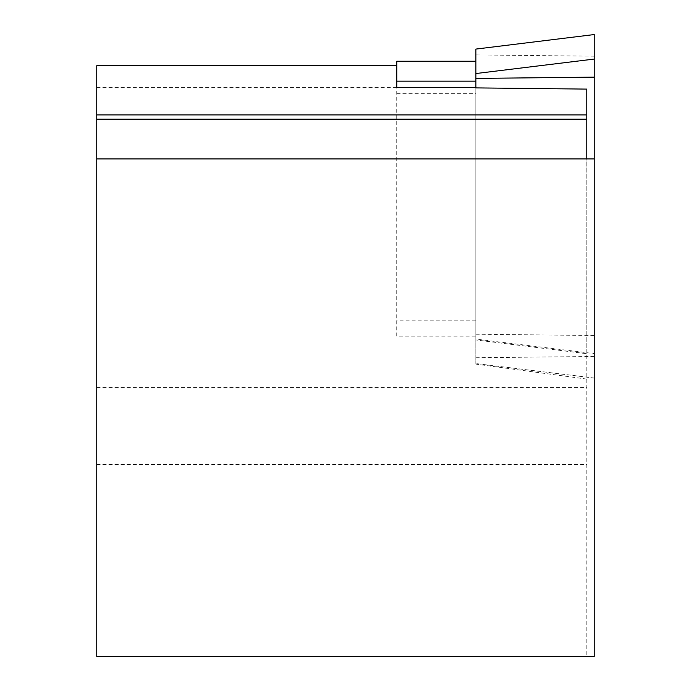<?xml version="1.0" encoding="UTF-8"?>
<svg xmlns="http://www.w3.org/2000/svg" width="691" height="691" viewBox="0 0 691 691"><rect width="100%" height="100%" fill="white"/><g stroke="black" fill="none" stroke-linecap="round" stroke-linejoin="round"><path stroke-width="0.52" stroke-dasharray="3.46 2.59" d="M96.74 65.8L96.74 656.45L586.797 656.45L586.797 353.723L475.849 339.937L475.849 336.18L396.746 336.18L396.746 87.567M586.797 353.723L586.797 89.104M586.797 158.93L594.26 158.93L594.26 656.45L586.797 656.45L586.797 158.93L96.74 158.93M475.849 336.18L475.849 61.249L475.849 363.57L475.849 339.108L594.26 353.593L594.26 378.107L594.26 158.93M475.849 339.937L475.849 87.895M586.797 379.091L475.849 364.105M396.746 336.18L396.746 61.361M594.26 378.107L475.849 363.57L594.26 378.029M594.26 34.628L594.26 353.593M475.849 49.113L475.849 54.917L594.26 56.187M475.849 339.108L475.849 54.917M96.74 87.36L396.746 87.36M96.74 387.47L586.797 387.47M96.74 464.577L586.797 464.577M475.849 320.175L396.746 320.175M396.746 93.7L475.849 93.7M475.849 357.739L594.26 356.47M475.849 334.237L594.26 335.506"/><path stroke-width="1.04" d="M475.849 73.548L594.26 59.063L594.26 34.55L475.849 49.087L475.849 87.895L586.797 89.104L586.797 114.913L96.74 114.913L96.74 65.723L396.746 65.8M96.74 114.913L96.74 119.189L586.797 119.189L586.797 114.913M586.797 119.189L586.797 158.93M475.849 87.567L396.746 87.567L396.746 81.175L475.849 81.175M96.74 158.93L96.74 656.45L594.26 656.45L594.26 158.93L96.74 158.93L96.74 119.189M475.849 61.361L396.746 61.249L396.746 81.175M594.26 59.063L594.26 158.93M475.849 78.42L594.26 77.15M96.74 65.723L396.746 65.723M396.746 61.249L475.849 61.249M475.849 49.087L594.26 34.55"/></g></svg>
